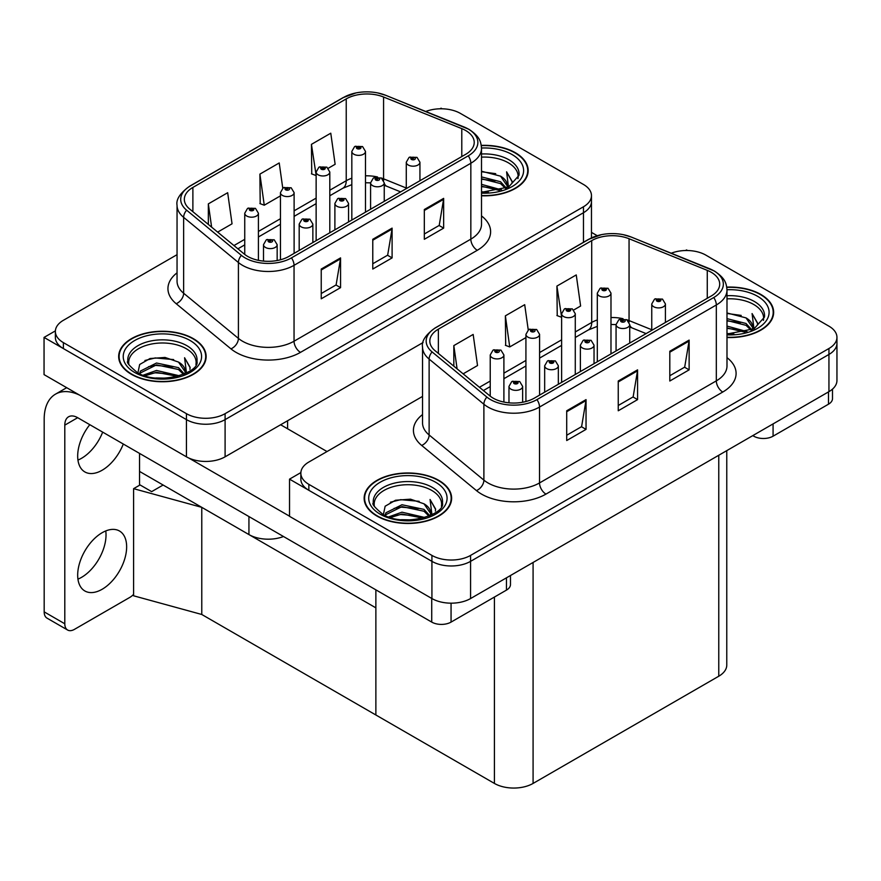 <?xml version="1.0" encoding="UTF-8"?>
<svg xmlns="http://www.w3.org/2000/svg" width="881" height="881" viewBox="0 0 881 881"><rect width="100%" height="100%" fill="white"/><g stroke="black" fill="none" stroke-linecap="round" stroke-linejoin="round"><path stroke-width="1.32" d="M283.495 536.518A27.333 15.781 180 0 1 248.938 534.569L139.539 471.412M423.1 342.511L225.096 456.821A27.333 15.781 0 0 1 186.442 456.821L44.05 374.612L44.05 337.412L186.442 419.62A27.333 15.781 0 0 0 225.096 419.62L583.464 212.728A27.333 15.781 0 0 0 591.47 201.562A27.333 15.781 0 0 1 583.464 212.728L225.096 419.62A27.333 15.781 0 0 1 186.442 419.62L63.377 348.579A27.333 15.781 0 0 1 55.371 337.412L55.371 331.465A27.333 15.781 0 0 0 63.377 342.621L186.442 413.674A27.333 15.781 0 0 0 225.096 413.674L583.464 206.771A27.333 15.781 0 0 0 591.47 195.615A27.333 15.781 0 0 0 583.464 184.459L460.4 113.407A27.333 15.781 0 0 0 425.787 111.48M442.108 108.792L441.073 108.198L440.037 108.792M55.393 330.871L44.05 337.412M201.771 614.475L201.771 507.346L375.868 607.857L375.868 714.987L201.771 614.475L133.604 595.798L133.604 488.669L140.057 484.946L151.653 491.642L163.117 485.024L151.653 491.642L139.539 484.649M133.604 488.669L201.771 507.346M422.539 396.406L308.857 462.029A27.333 15.781 0 0 0 300.85 473.196L300.85 479.143A27.333 15.781 0 0 0 308.857 490.299L431.921 561.351A27.333 15.781 0 0 0 470.575 561.351L828.944 354.448A27.333 15.781 0 0 0 836.95 343.293A27.333 15.781 0 0 1 828.944 354.448L470.575 561.351A27.333 15.781 0 0 1 431.921 561.351L289.53 479.143L289.53 516.343L431.921 598.551A27.333 15.781 0 0 0 470.575 598.551L828.944 391.649A27.333 15.781 0 0 0 836.95 380.493L836.95 337.346A27.333 15.781 0 0 0 828.944 326.179L705.879 255.138A27.333 15.781 0 0 0 671.267 253.21M687.587 250.523L686.552 249.929L685.517 250.523M300.873 472.59L289.53 479.143M726.77 450.643L726.77 665.067A27.333 15.781 180 0 1 718.764 676.223L533.082 783.429A27.333 15.781 180 0 1 494.417 783.429L375.868 714.987L375.868 589.852M481.511 195.78A43.742 25.252 0 0 0 528.171 170.584A43.742 25.252 0 0 0 515.363 152.721A43.742 25.252 0 0 0 481.268 145.398M193.335 338.645A43.742 25.252 0 0 0 145.673 333.172A43.742 25.252 0 0 0 118.671 356.497A43.742 25.252 0 0 0 131.478 374.359A43.742 25.252 0 0 0 179.151 379.832A43.742 25.252 0 0 0 206.143 356.497A43.742 25.252 0 0 0 193.335 338.645M119.122 358.82A43.742 25.252 0 0 0 118.979 359.47M465.686 130.52A29.161 16.838 180 0 1 474.22 142.425A29.161 16.838 180 0 1 465.686 154.318L288.891 256.393A29.161 16.838 180 0 1 244.378 254.146L189.613 208.995A29.161 16.838 180 0 1 184.338 199.337A29.161 16.838 180 0 1 192.884 187.433L346.233 98.892A29.161 16.838 180 0 1 383.576 97.009L461.787 128.626A29.161 16.838 180 0 1 465.686 130.52M468.263 129.033A32.806 18.942 0 0 0 463.88 126.908L385.669 95.291A32.806 18.942 0 0 0 377.784 92.946A32.806 18.942 0 0 0 355.913 92.946A32.806 18.942 0 0 0 343.656 97.406L190.307 185.946A32.806 18.942 0 0 0 186.629 210.196L241.394 255.358A32.806 18.942 0 0 0 291.468 257.88L468.263 155.816A32.806 18.942 0 0 0 468.263 129.033M321.235 269.046L321.235 298.802L340.562 287.647L340.562 257.891L321.235 269.046M321.235 293.527L336.113 284.926L340.484 258.871A7.29 4.207 -120 0 0 340.562 257.891M335.991 285.004L340.562 287.647M424.323 209.524L424.323 239.291L443.65 228.124L443.65 198.368L424.323 209.524M424.323 234.005L439.212 225.415L443.572 199.359A7.29 4.207 -120 0 0 443.65 198.368M439.079 225.492L443.65 228.124M372.773 239.291L372.773 269.046L392.1 257.891L392.1 228.124L372.773 239.291M372.773 263.76L387.662 255.171L392.023 229.115A7.29 4.207 -120 0 0 392.1 228.124M387.53 255.248L392.1 257.891M177.048 254.675L63.377 320.31A27.333 15.781 0 0 0 55.371 331.465M328.272 168.249L335.132 164.284L330.771 133.196L311.434 144.352L311.753 173.931M217.662 232.11L232.044 223.807L227.672 192.719L208.345 203.874L208.345 224.435M282.757 188.171L279.222 162.952L259.895 174.119L260.203 203.698M259.895 174.119L264.256 205.207L280.444 195.868M264.256 205.207L259.895 203.577M311.434 144.352L316.136 175.253M315.805 175.451L311.434 173.821M208.345 203.874L211.616 227.122M205.846 359.47A43.742 25.252 0 0 0 205.691 358.82M527.862 173.557A43.742 25.252 0 0 0 527.719 172.896M726.99 337.5A43.742 25.252 0 0 0 773.65 312.303A43.742 25.252 0 0 0 760.843 294.452A43.742 25.252 0 0 0 726.748 287.118M438.815 480.376A43.742 25.252 0 0 0 391.153 474.892A43.742 25.252 0 0 0 364.15 498.228A43.742 25.252 0 0 0 376.958 516.079A43.742 25.252 0 0 0 424.631 521.552A43.742 25.252 0 0 0 451.623 498.228A43.742 25.252 0 0 0 438.815 480.376M364.613 500.54A43.742 25.252 0 0 0 364.459 501.201M711.165 272.24A29.161 16.838 180 0 1 719.7 284.145A29.161 16.838 180 0 1 711.165 296.049L534.371 398.124A29.161 16.838 180 0 1 489.869 395.877L435.093 350.715A29.161 16.838 180 0 1 429.818 341.057A29.161 16.838 180 0 1 438.364 329.164L591.713 240.623A29.161 16.838 180 0 1 629.056 238.74L707.267 270.357A29.161 16.838 180 0 1 711.165 272.24M713.742 270.753A32.806 18.942 0 0 0 709.359 268.628L631.148 237.011A32.806 18.942 0 0 0 623.263 234.676A32.806 18.942 0 0 0 601.393 234.676A32.806 18.942 0 0 0 589.136 239.136L435.787 327.666A32.806 18.942 0 0 0 432.108 351.926L486.874 397.078A32.806 18.942 0 0 0 536.947 399.611L713.742 297.536A32.806 18.942 0 0 0 713.742 270.753M566.714 410.777L566.714 440.533L586.041 429.377L586.041 399.611L566.714 410.777M566.714 435.247L581.603 426.657L585.964 400.602A7.29 4.207 -120 0 0 586.041 399.611M581.471 426.734L586.041 429.377M669.802 351.255L669.802 381.01L689.129 369.855L689.129 340.099L669.802 351.255M669.802 375.735L684.691 367.135L689.052 341.079A7.29 4.207 -120 0 0 689.129 340.099M684.559 367.212L689.129 369.855M618.253 381.01L618.253 410.777L637.58 399.611L637.58 369.855L618.253 381.01M618.253 405.491L633.142 396.902L637.503 370.846A7.29 4.207 -120 0 0 637.58 369.855M633.01 396.968L637.58 399.611M300.85 473.196A27.333 15.781 0 0 0 308.857 484.352L431.921 555.404A27.333 15.781 0 0 0 470.575 555.404L828.944 348.502A27.333 15.781 0 0 0 836.95 337.346M573.751 309.98L580.612 306.015L576.251 274.927L556.913 286.083L557.233 315.662M463.142 373.841L477.524 365.538L473.163 334.439L453.825 345.605L453.825 366.166M528.237 329.901L524.702 304.683L505.375 315.839L505.683 345.418M505.375 315.839L509.736 346.938L525.924 337.588M509.736 346.938L505.375 345.308M556.913 286.083L561.615 316.984M561.285 317.171L556.913 315.541M453.825 345.605L457.096 368.853M451.325 501.201A43.742 25.252 0 0 0 451.171 500.54M773.342 315.288A43.742 25.252 0 0 0 773.199 314.627M258.419 260.336L258.419 213.246A6.839 3.942 180 0 1 254.202 216.891A6.839 3.942 180 0 1 246.746 216.032A6.839 3.942 180 0 1 244.742 213.246L247.473 208.5A4.559 2.742 57.8 0 1 249.907 208.632A2.28 1.31 0 0 0 249.973 210.449A2.28 1.31 0 0 0 253.188 210.449A2.28 1.31 0 0 0 253.188 208.588A2.28 1.31 0 0 0 250.039 208.555L252.495 209.524L250.942 209.898L249.907 208.632M250.964 209.909L250.964 209.138M250.039 208.555A4.559 2.511 -117.9 0 0 247.913 208.246A4.559 2.511 -117.9 0 0 247.715 208.379M250.942 209.898L250.909 209.171M277.163 260.523L277.163 244.676A6.839 3.942 180 0 1 272.945 248.321A6.839 3.942 180 0 1 265.5 247.462A6.839 3.942 180 0 1 263.496 244.676L266.227 239.929A4.559 2.742 57.8 0 1 268.65 240.061A2.28 1.31 0 0 0 268.716 241.89A2.28 1.31 0 0 0 271.943 241.89A2.28 1.31 0 0 0 271.943 240.028A2.28 1.31 0 0 0 268.793 239.984L270.974 240.579L269.685 241.328L269.718 240.568M268.793 239.984A4.559 2.511 -117.9 0 0 266.657 239.676A4.559 2.511 -117.9 0 0 266.458 239.808M269.663 241.306L268.65 240.061M269.685 241.328L269.663 240.601M503.899 402.066L503.899 354.966A6.839 3.942 180 0 1 499.681 358.611A6.839 3.942 180 0 1 492.226 357.763A6.839 3.942 180 0 1 490.232 354.966L492.953 350.231A4.559 2.742 57.8 0 1 495.386 350.363A2.28 1.31 0 0 0 495.452 352.18A2.28 1.31 0 0 0 498.668 352.18A2.28 1.31 0 0 0 498.668 350.319A2.28 1.31 0 0 0 495.518 350.275L497.71 350.88L496.421 351.618L496.444 350.858M495.518 350.275A4.559 2.511 -117.9 0 0 493.393 349.977A4.559 2.511 -117.9 0 0 493.195 350.098M496.388 351.607L495.386 350.363M496.421 351.618L496.388 350.891M522.642 402.254L522.642 386.407A6.839 3.942 180 0 1 518.424 390.052A6.839 3.942 180 0 1 510.98 389.193A6.839 3.942 180 0 1 508.976 386.407L511.707 381.66A4.559 2.742 57.8 0 1 514.13 381.792A2.28 1.31 0 0 0 514.196 383.609A2.28 1.31 0 0 0 517.422 383.609A2.28 1.31 0 0 0 517.422 381.748A2.28 1.31 0 0 0 514.273 381.715L516.718 382.684L515.165 383.059L514.13 381.792M515.198 383.07L515.198 382.299M514.273 381.715A4.559 2.511 -117.9 0 0 512.136 381.407A4.559 2.511 -117.9 0 0 511.938 381.539M515.143 383.037L515.143 382.321M558.345 384.281L558.345 365.791A6.839 3.942 180 0 1 554.116 369.436A6.839 3.942 180 0 1 546.672 368.588A6.839 3.942 180 0 1 544.667 365.791L547.398 361.056A4.559 2.742 57.8 0 1 549.821 361.188A2.28 1.31 0 0 0 549.898 363.005A2.28 1.31 0 0 0 553.114 363.005A2.28 1.31 0 0 0 553.114 361.144A2.28 1.31 0 0 0 549.964 361.1L552.42 362.069L550.856 362.443L549.821 361.188M550.889 362.465L550.889 361.684M549.964 361.1A4.559 2.511 -117.9 0 0 547.839 360.792A4.559 2.511 -117.9 0 0 547.641 360.924M550.856 362.443L550.834 361.717M594.036 363.677L594.036 345.187A6.839 3.942 180 0 1 589.818 348.832A6.839 3.942 180 0 1 582.363 347.973A6.839 3.942 180 0 1 580.37 345.187L583.09 340.44A4.559 2.742 57.8 0 1 585.524 340.573A2.28 1.31 0 0 0 585.59 342.401A2.28 1.31 0 0 0 588.805 342.401A2.28 1.31 0 0 0 588.805 340.54A2.28 1.31 0 0 0 585.656 340.495L587.847 341.09L586.559 341.839L586.581 341.079M585.656 340.495A4.559 2.511 -117.9 0 0 583.53 340.187A4.559 2.511 -117.9 0 0 583.332 340.319M586.526 341.817L585.524 340.573M586.559 341.839L586.526 341.112M629.728 343.072L629.728 324.582A6.839 3.942 180 0 1 625.51 328.228A6.839 3.942 180 0 1 618.066 327.369A6.839 3.942 180 0 1 616.061 324.582L618.781 319.836A4.559 2.742 57.8 0 1 621.215 319.968A2.28 1.31 0 0 0 621.281 321.785A2.28 1.31 0 0 0 624.508 321.785A2.28 1.31 0 0 0 624.508 319.924A2.28 1.31 0 0 0 621.358 319.891L623.539 320.486L622.25 321.235L622.283 320.475M621.358 319.891A4.559 2.511 -117.9 0 0 619.222 319.583A4.559 2.511 -117.9 0 0 619.024 319.715M622.217 321.213L621.215 319.968M622.25 321.235L622.217 320.497M665.419 322.457L665.419 303.967A6.839 3.942 180 0 1 661.202 307.612A6.839 3.942 180 0 1 653.757 306.764A6.839 3.942 180 0 1 651.753 303.967L654.484 299.232A4.559 2.742 57.8 0 1 656.907 299.364A2.28 1.31 0 0 0 656.984 301.181A2.28 1.31 0 0 0 660.199 301.181A2.28 1.31 0 0 0 660.199 299.32A2.28 1.31 0 0 0 657.05 299.276L659.506 300.245L657.942 300.619L656.907 299.364M657.975 300.641L657.975 299.859M657.05 299.276A4.559 2.511 -117.9 0 0 654.924 298.967A4.559 2.511 -117.9 0 0 654.715 299.1M657.92 300.608L657.92 299.892M312.854 242.561L312.854 224.071A6.839 3.942 180 0 1 308.636 227.716A6.839 3.942 180 0 1 301.192 226.858A6.839 3.942 180 0 1 299.188 224.071L301.919 219.325A4.559 2.742 57.8 0 1 304.341 219.457A2.28 1.31 0 0 0 304.419 221.274A2.28 1.31 0 0 0 307.634 221.274A2.28 1.31 0 0 0 307.634 219.413A2.28 1.31 0 0 0 304.485 219.38L306.94 220.349L305.377 220.724L304.341 219.457M305.41 220.735L305.41 219.964M304.485 219.38A4.559 2.511 -117.9 0 0 302.359 219.072A4.559 2.511 -117.9 0 0 302.15 219.204M305.355 220.702L305.355 219.997M348.557 221.946L348.557 203.456A6.839 3.942 180 0 1 344.339 207.101A6.839 3.942 180 0 1 336.883 206.253A6.839 3.942 180 0 1 334.89 203.456L337.61 198.721A4.559 2.742 57.8 0 1 340.044 198.853A2.28 1.31 0 0 0 340.11 200.67A2.28 1.31 0 0 0 343.326 200.67A2.28 1.31 0 0 0 343.326 198.809A2.28 1.31 0 0 0 340.176 198.765L342.632 199.734L341.079 200.108L340.044 198.853M341.101 200.13L341.101 199.348M340.176 198.765A4.559 2.511 -117.9 0 0 338.051 198.467A4.559 2.511 -117.9 0 0 337.852 198.588M341.079 200.108L341.046 199.381M384.248 201.342L384.248 182.852A6.839 3.942 180 0 1 380.03 186.497A6.839 3.942 180 0 1 372.586 185.638A6.839 3.942 180 0 1 370.582 182.852L373.302 178.105A4.559 2.742 57.8 0 1 375.735 178.237A2.28 1.31 0 0 0 375.802 180.065A2.28 1.31 0 0 0 379.028 180.065A2.28 1.31 0 0 0 379.028 178.204A2.28 1.31 0 0 0 375.879 178.16L378.059 178.755L376.771 179.504L376.804 178.744M375.879 178.16A4.559 2.511 -117.9 0 0 373.742 177.852A4.559 2.511 -117.9 0 0 373.544 177.984M376.738 179.482L375.735 178.237M376.771 179.504L376.738 178.777M419.94 180.737L419.94 162.247A6.839 3.942 180 0 1 415.722 165.892A6.839 3.942 180 0 1 408.277 165.033A6.839 3.942 180 0 1 406.273 162.247L409.004 157.501A4.559 2.742 57.8 0 1 411.427 157.633A2.28 1.31 0 0 0 411.493 159.45A2.28 1.31 0 0 0 414.72 159.45A2.28 1.31 0 0 0 414.72 157.589A2.28 1.31 0 0 0 411.57 157.556L413.751 158.151L412.462 158.899L412.495 158.139M411.57 157.556A4.559 2.511 -117.9 0 0 409.434 157.247A4.559 2.511 -117.9 0 0 409.236 157.38M412.44 158.877L411.427 157.633M412.462 158.899L412.44 158.173M294.111 253.376L294.111 192.631A6.839 3.942 180 0 1 289.893 196.276A6.839 3.942 180 0 1 282.449 195.428A6.839 3.942 180 0 1 280.444 192.631L283.164 187.895A4.559 2.742 57.8 0 1 285.598 188.027A2.28 1.31 0 0 0 285.664 189.844A2.28 1.31 0 0 0 288.891 189.844A2.28 1.31 0 0 0 288.891 187.983A2.28 1.31 0 0 0 285.741 187.939L287.922 188.545L286.633 189.283L286.655 188.523M285.741 187.939A4.559 2.511 -117.9 0 0 283.605 187.642A4.559 2.511 -117.9 0 0 283.407 187.763M286.6 189.272L285.598 188.027M286.633 189.283L286.6 188.556M329.802 232.771L329.802 172.026A6.839 3.942 180 0 1 325.585 175.671A6.839 3.942 180 0 1 318.14 174.812A6.839 3.942 180 0 1 316.136 172.026L318.867 167.28A4.559 2.742 57.8 0 1 321.29 167.412A2.28 1.31 0 0 0 321.356 169.24A2.28 1.31 0 0 0 324.582 169.24A2.28 1.31 0 0 0 324.582 167.379A2.28 1.31 0 0 0 321.433 167.335L323.878 168.304L322.325 168.678L321.29 167.412M322.358 168.689L322.358 167.919M321.433 167.335A4.559 2.511 -117.9 0 0 319.296 167.027A4.559 2.511 -117.9 0 0 319.098 167.159M322.303 168.656L322.303 167.952M365.494 212.167L365.494 151.422A6.839 3.942 180 0 1 361.276 155.067A6.839 3.942 180 0 1 353.832 154.208A6.839 3.942 180 0 1 351.827 151.422L354.558 146.675A4.559 2.742 57.8 0 1 356.981 146.808A2.28 1.31 0 0 0 357.058 148.625A2.28 1.31 0 0 0 360.274 148.625A2.28 1.31 0 0 0 360.274 146.764A2.28 1.31 0 0 0 357.124 146.731L359.58 147.7L358.016 148.074L356.981 146.808M358.049 148.085L358.049 147.314M357.124 146.731A4.559 2.511 -117.9 0 0 354.999 146.422A4.559 2.511 -117.9 0 0 354.79 146.554M358.016 148.074L357.994 147.347M539.59 395.106L539.59 334.362A6.839 3.942 180 0 1 535.373 338.007A6.839 3.942 180 0 1 527.928 337.148A6.839 3.942 180 0 1 525.924 334.362L528.644 329.615A4.559 2.742 57.8 0 1 531.078 329.747A2.28 1.31 0 0 0 531.144 331.575A2.28 1.31 0 0 0 534.371 331.575A2.28 1.31 0 0 0 534.371 329.714A2.28 1.31 0 0 0 531.221 329.67L533.401 330.265L532.113 331.014L532.146 330.254M531.221 329.67A4.559 2.511 -117.9 0 0 529.085 329.362A4.559 2.511 -117.9 0 0 528.886 329.494M532.08 330.992L531.078 329.747M532.113 331.014L532.08 330.287M575.282 374.502L575.282 313.757A6.839 3.942 180 0 1 571.064 317.402A6.839 3.942 180 0 1 563.62 316.543A6.839 3.942 180 0 1 561.615 313.757L564.347 309.011A4.559 2.742 57.8 0 1 566.769 309.143A2.28 1.31 0 0 0 566.835 310.96A2.28 1.31 0 0 0 570.062 310.96A2.28 1.31 0 0 0 570.062 309.099A2.28 1.31 0 0 0 566.912 309.066L569.357 310.035L567.805 310.409L566.769 309.143M567.838 310.42L567.838 309.649M566.912 309.066A4.559 2.511 -117.9 0 0 564.776 308.757A4.559 2.511 -117.9 0 0 564.578 308.89M567.805 310.409L567.782 309.683M610.985 353.887L610.985 293.142A6.839 3.942 180 0 1 606.756 296.787A6.839 3.942 180 0 1 599.311 295.939A6.839 3.942 180 0 1 597.307 293.142L600.038 288.406A4.559 2.742 57.8 0 1 602.461 288.539A2.28 1.31 0 0 0 602.538 290.356A2.28 1.31 0 0 0 605.754 290.356A2.28 1.31 0 0 0 605.754 288.494A2.28 1.31 0 0 0 602.604 288.45L605.06 289.42L603.496 289.794L602.461 288.539M603.529 289.816L603.529 289.034M602.604 288.45A4.559 2.511 -117.9 0 0 600.479 288.153A4.559 2.511 -117.9 0 0 600.28 288.274M603.496 289.794L603.474 289.067M773.078 423.904L773.078 436.183L828.492 404.192L828.492 391.913M597.241 235.712L591.47 232.375M832.501 389.127L832.501 398.608A13.667 7.896 180 0 1 828.492 404.192M773.078 436.183A13.667 7.896 180 0 1 753.751 436.183L753.751 435.06M752.781 435.621L753.751 436.183M105.764 530.946A34.623 19.988 -60 0 1 81.548 577.352A34.623 19.988 -60 0 1 77.946 579.125M102.163 532.708A34.623 19.988 -60 0 1 119.475 531.001A34.623 19.988 -60 0 1 124.783 558.741A34.623 19.988 -60 0 1 102.163 589.257A34.623 19.988 -60 0 1 84.851 590.975A34.623 19.988 -60 0 1 79.543 563.223A34.623 19.988 -60 0 1 102.163 532.708M102.681 432.119A34.623 19.988 -60 0 1 81.548 458.318A34.623 19.988 -60 0 1 77.946 460.08M123.296 444.024A34.623 19.988 -60 0 1 102.163 470.223A34.623 19.988 -60 0 1 84.851 471.93A34.623 19.988 -60 0 1 89.796 424.686M451.061 603.177L451.061 622.096L506.465 590.105L506.465 577.837M327.027 451.546L280.643 424.763M289.53 516.189L188.798 458.032M64.798 623.781A13.667 7.896 120 0 0 67.628 630.036L47.012 618.132A13.667 7.896 -60 0 1 44.182 611.877L64.798 623.781L64.798 425.138A18.226 10.517 60 0 1 68.575 416.79A18.226 10.517 60 0 1 77.682 417.693L431.734 622.096L431.734 598.441M79.686 395.184A54.666 31.562 -120 0 0 55.503 394.148A54.666 31.562 -120 0 0 44.182 419.18L44.182 611.877M67.628 630.036A13.667 7.896 120 0 0 74.467 629.353L129.87 597.362A13.667 7.896 120 0 0 133.604 594.345M139.539 485.244L139.539 453.407M510.473 575.524L510.473 584.532A13.667 7.896 180 0 1 506.465 590.105M451.061 622.096A13.667 7.896 180 0 1 431.734 622.096M481.511 157.137A33.709 19.459 180 0 1 508.271 162.765A33.709 19.459 180 0 1 517.951 178.645M481.312 145.662A43.279 24.987 180 0 1 515.033 152.909A43.279 24.987 180 0 1 527.719 170.584A43.279 24.987 180 0 1 481.511 195.516M481.511 171.233L500.54 176.156L507.203 185.913M481.511 191.783L488.393 192.245M481.511 184.349L501.575 189.889M481.511 186.21L499.593 190.461M481.511 176.905L500.54 181.739L506.377 188.116M481.511 178.766L500.54 183.6L505.562 188.457M506.817 187.917A22.785 13.149 0 0 0 507.214 185.462A22.785 13.149 0 0 0 500.54 176.156M508.491 187.102L506.597 171.828L512.147 181.431L511.927 183.435M506.597 171.828L512.136 181.794M481.511 171.74L495.717 173.678M481.511 179.184L495.056 180.924M481.511 186.618L495.056 188.358M374.37 506.289A33.709 19.459 180 0 1 393.311 486.631A33.709 19.459 180 0 1 431.734 490.42A33.709 19.459 180 0 1 441.403 506.289M438.496 480.552A43.279 24.987 180 0 1 451.171 498.228A43.279 24.987 180 0 1 424.455 521.31A43.279 24.987 180 0 1 377.288 515.892A43.279 24.987 180 0 1 364.613 498.228A43.279 24.987 180 0 1 391.329 475.145A43.279 24.987 180 0 1 438.496 480.552M383.411 514.526L385.14 506.223L395.514 500.254L410.513 499.175L423.992 503.811L430.655 513.557M401.461 519.68L411.856 519.889M388.752 516.872L401.989 512.18L425.027 517.532M390.569 517.488L401.989 514.041L423.045 518.105M385.129 515.385L385.889 512.797L401.989 504.747L423.992 509.383L429.829 515.759M385.504 515.55L385.889 514.658L401.989 506.597L423.992 511.244L429.025 516.101M430.269 515.561A22.785 13.149 0 0 0 430.666 513.105A22.785 13.149 0 0 0 423.992 503.811M431.954 514.746L430.06 499.483L435.599 509.075L435.379 511.079M430.06 499.483L435.588 509.449M390.404 502.214L400.712 499.67L419.169 501.322M394.071 508.392L400.712 507.104L418.519 508.568M394.071 515.837L400.712 514.548L418.519 516.013M128.89 364.558A33.709 19.459 180 0 1 147.832 344.9A33.709 19.459 180 0 1 186.243 348.689A33.709 19.459 180 0 1 195.923 364.558M193.016 338.833A43.279 24.987 180 0 1 205.691 356.497A43.279 24.987 180 0 1 178.975 379.59A43.279 24.987 180 0 1 131.809 374.172A43.279 24.987 180 0 1 119.122 356.497A43.279 24.987 180 0 1 145.85 333.414A43.279 24.987 180 0 1 193.016 338.833M137.932 372.795L139.661 364.503L150.034 358.523L165.033 357.444L178.513 362.08L185.175 371.826M155.981 377.96L166.377 378.158M143.273 375.141L156.51 370.46L179.548 375.813M145.09 375.758L156.51 372.311L177.566 376.374M139.65 373.654L140.409 371.077L156.51 363.016L178.513 367.663L184.349 374.029M140.024 373.83L140.409 372.938L156.51 364.877L178.513 369.524L183.534 374.381M184.79 373.83A22.785 13.149 0 0 0 185.186 371.375A22.785 13.149 0 0 0 178.513 362.08M186.475 373.015L184.581 357.752L190.12 367.355L189.9 369.348M184.581 357.752L190.109 367.718M144.924 360.494L155.232 357.939L173.689 359.591M148.592 366.672L155.232 365.384L173.039 366.837M148.592 374.106L155.232 372.817L173.039 374.282M726.99 298.868A33.709 19.459 180 0 1 753.751 304.496A33.709 19.459 180 0 1 763.431 320.376M726.792 287.382A43.279 24.987 180 0 1 760.523 294.639A43.279 24.987 180 0 1 773.199 312.303A43.279 24.987 180 0 1 726.99 337.236M726.99 312.964L746.02 317.887L752.682 327.633M726.99 333.514L733.873 333.965M726.99 326.069L747.055 331.619M726.99 327.93L745.073 332.192M726.99 318.636L746.02 323.47L751.856 329.835M726.99 320.497L746.02 325.331L751.041 330.188M752.297 329.637A22.785 13.149 0 0 0 752.693 327.192A22.785 13.149 0 0 0 746.02 317.887M753.971 328.822L752.077 313.559L757.627 323.162L757.407 325.155M752.077 313.559L757.616 323.525M726.99 313.471L741.196 315.409M726.99 320.904L740.536 322.644M726.99 328.349L740.536 330.089M248.938 534.569L248.938 516.563M186.442 456.821L186.442 413.674M583.464 242.308L583.464 206.771M225.096 456.821L225.096 413.674M287.602 428.772L287.602 420.744M431.921 598.551L431.921 555.404M470.575 598.551L470.575 555.404M828.944 391.649L828.944 348.502M718.764 676.223L718.764 455.268M533.082 783.429L533.082 562.474M494.417 783.429L494.417 597.065M481.511 215.911A45.559 26.309 180 0 1 477.282 250.292L300.487 352.367A9.107 5.264 60 0 1 294.045 341.211L470.839 239.136A36.451 21.045 0 0 0 481.511 224.259L481.511 148.371A36.451 21.045 180 0 1 470.839 163.249A9.107 5.264 -120 0 0 468.263 155.816M300.487 352.367A45.559 26.309 180 0 1 236.053 352.367A45.559 26.309 180 0 1 230.943 348.854L176.178 303.703A45.559 26.309 180 0 1 177.048 272.835M242.495 341.211A36.451 21.045 0 0 0 294.045 341.211L294.045 265.324A36.451 21.045 180 0 1 238.41 262.516L183.644 217.354A36.451 21.045 180 0 1 177.048 205.284L177.048 281.171A36.451 21.045 0 0 0 183.644 293.241L238.41 338.403A36.451 21.045 0 0 0 242.495 341.211M464.452 127.139A9.107 4.262 112 0 0 464.155 126.996A9.107 4.262 112 0 0 463.88 126.908M355.913 92.946L342.962 97.703A9.107 5.264 60 0 1 343.656 97.406M190.307 185.946A9.107 5.264 -120 0 0 189.613 186.232C180.109 193.104 175.925 199.458 177.048 205.284M186.629 210.196A9.107 6.09 129.5 0 0 183.644 217.354L183.644 293.241A9.107 6.09 -50.5 0 1 176.178 303.703M241.394 255.358A9.107 6.09 129.5 0 0 238.41 262.516L238.41 338.403A9.107 6.09 -50.5 0 1 230.943 348.854M291.468 257.88A9.107 5.264 60 0 1 294.045 265.324L470.839 163.249L470.839 239.136A9.107 5.264 60 0 0 477.282 250.292M63.377 342.621L63.377 348.579M192.884 187.433L192.884 211.682M461.787 128.626L461.787 156.576M383.576 97.009L383.576 178.843A29.161 16.838 0 0 0 381.462 178.072M406.273 188.027L383.576 178.843A16.398 7.676 -68 0 0 383.642 180.374M377.564 176.982A29.161 16.838 0 0 0 365.494 175.826M351.827 178.204A29.161 16.838 0 0 0 346.233 180.737L329.802 190.219M346.233 98.892L346.233 180.737A16.398 9.471 60 0 1 342.83 188.248L329.802 195.769M316.136 198.115L294.111 210.823M280.444 218.719L258.419 231.439M244.742 239.324L233.961 245.557M400.635 191.882L386.836 186.298A16.398 7.676 -68 0 1 384.248 183.27M372.773 240.227L392.023 229.115M424.323 210.471L443.572 199.359M321.235 269.993L340.484 258.871M726.99 357.642A45.559 26.309 180 0 1 722.761 392.023L545.967 494.098A9.107 5.264 60 0 1 539.524 482.942L716.319 380.867A36.451 21.045 0 0 0 726.99 365.989L726.99 290.102A36.451 21.045 180 0 1 716.319 304.98A9.107 5.264 -120 0 0 713.742 297.536M545.967 494.098A45.559 26.309 180 0 1 481.533 494.098A45.559 26.309 180 0 1 476.434 490.585L421.658 445.423A45.559 26.309 180 0 1 422.539 414.555M487.975 482.942A36.451 21.045 0 0 0 539.524 482.942L539.524 407.055A36.451 21.045 180 0 1 483.889 404.247L429.124 359.085A36.451 21.045 180 0 1 422.539 347.015L422.539 422.902A36.451 21.045 0 0 0 429.124 434.972L483.889 480.123A36.451 21.045 0 0 0 487.975 482.942M709.932 268.87A9.107 4.262 112 0 0 709.645 268.727A9.107 4.262 112 0 0 709.359 268.628M601.393 234.676L588.442 239.423A9.107 5.264 60 0 1 589.136 239.136M435.787 327.666A9.107 5.264 -120 0 0 435.093 327.963C425.589 334.835 421.404 341.189 422.539 347.015M432.108 351.926A9.107 6.09 129.5 0 0 429.124 359.085L429.124 434.972A9.107 6.09 -50.5 0 1 421.658 445.423M486.874 397.078A9.107 6.09 129.5 0 0 483.889 404.247L483.889 480.123A9.107 6.09 -50.5 0 1 476.434 490.585M536.947 399.611A9.107 5.264 60 0 1 539.524 407.055L716.319 304.98L716.319 380.867A9.107 5.264 60 0 0 722.761 392.023M308.857 484.352L308.857 490.299M438.364 329.164L438.364 353.413M707.267 270.357L707.267 298.296M629.056 238.74L629.056 320.574A29.161 16.838 0 0 0 626.942 319.803M651.753 329.747L629.056 320.574A16.398 7.676 -68 0 0 629.122 322.105M623.043 318.713A29.161 16.838 0 0 0 610.985 317.545M597.307 319.935A29.161 16.838 0 0 0 591.713 322.457L575.282 331.95M591.713 240.623L591.713 322.457A16.398 9.471 60 0 1 588.31 329.968L575.282 337.489M561.615 339.835L539.59 352.554M525.924 360.45L503.899 373.159M490.232 381.055L479.44 387.277M646.114 333.602L632.316 328.029A16.398 7.676 -68 0 1 629.728 325.001M618.253 381.958L637.503 370.846M669.802 352.202L689.052 341.079M566.714 411.713L585.964 400.602M77.682 417.693L64.798 425.138M481.511 153.988A34.645 19.999 180 0 1 508.932 159.78A34.645 19.999 180 0 1 518.997 175.363L508.612 187.036L481.511 192.3M481.511 148.019A39.182 22.62 180 0 1 512.136 154.582A39.182 22.62 180 0 1 520.043 180.01A39.182 22.62 180 0 1 481.511 193.137M373.335 503.007A34.645 19.999 180 0 1 393.488 483.372A34.645 19.999 180 0 1 432.395 487.424A34.645 19.999 180 0 1 442.449 503.007C445.61 514.713 402.606 527.895 382.464 513.997C374.689 507.467 371.639 503.8 373.335 503.007M435.599 482.226A39.182 22.62 180 0 1 435.599 514.218A39.182 22.62 180 0 1 380.185 514.218A39.182 22.62 180 0 1 380.185 482.226A39.182 22.62 180 0 1 435.599 482.226M127.855 361.276A34.645 19.999 180 0 1 148.008 341.652A34.645 19.999 180 0 1 186.904 345.704A34.645 19.999 180 0 1 196.97 361.276C200.13 372.982 157.126 386.175 136.984 372.267C129.21 365.736 126.159 362.08 127.855 361.276M190.109 340.507A39.182 22.62 180 0 1 190.109 372.498A39.182 22.62 180 0 1 134.705 372.498A39.182 22.62 180 0 1 134.705 340.507A39.182 22.62 180 0 1 190.109 340.507M726.99 295.719A34.645 19.999 180 0 1 754.411 301.511A34.645 19.999 180 0 1 764.477 317.083L754.092 328.767L726.99 334.02M726.99 289.75A39.182 22.62 180 0 1 757.616 296.313A39.182 22.62 180 0 1 765.523 321.741A39.182 22.62 180 0 1 726.99 334.868M591.47 237.87L591.47 195.615M481.511 148.371C480.905 142.105 480.398 136.951 468.956 129.32L385.944 95.379L377.784 92.946M342.962 97.703L189.613 186.232M386.836 186.298L384.248 185.351M370.582 209.226L370.582 182.852L365.494 182.752M351.827 184.647L342.83 188.248M316.136 203.654L294.111 216.374M280.444 224.27L258.419 236.978M244.742 244.874L237.914 248.816M726.99 290.102C726.396 283.836 725.878 278.671 714.436 271.051L631.424 237.099L623.263 234.676M588.442 239.423L435.093 327.963M632.316 328.029L629.728 327.082M616.061 350.957L616.061 324.582L610.985 324.472M597.307 326.366L588.31 329.968M561.615 345.385L539.59 358.104M525.924 365.989L503.899 378.709M490.232 386.605L483.394 390.547M258.419 213.246L255.468 208.368L247.913 208.246M244.742 254.444L244.742 213.246M277.163 244.676L274.222 239.797L266.657 239.676M263.496 261.095L263.496 244.676M503.899 354.966L500.948 350.098L493.393 349.977M490.232 396.164L490.232 354.966M522.642 386.407L519.702 381.528L512.136 381.407M508.976 402.826L508.976 386.407M558.345 365.791L555.393 360.913L547.839 360.792M544.667 392.177L544.667 365.791M594.036 345.187L591.085 340.308L583.53 340.187M580.37 371.562L580.37 345.187M629.728 324.582L626.787 319.704L619.222 319.583M665.419 303.967L662.479 299.088L654.924 298.967M651.753 330.353L651.753 303.967M312.854 224.071L309.914 219.193L302.359 219.072M299.188 250.446L299.188 224.071M348.557 203.456L345.605 198.588L338.051 198.467M334.89 229.842L334.89 203.456M384.248 182.852L381.308 177.973L373.742 177.852M419.94 162.247L416.999 157.369L409.434 157.247M406.273 188.622L406.273 162.247M294.111 192.631L291.159 187.763L283.605 187.642M280.444 259.785L280.444 192.631M329.802 172.026L326.862 167.148L319.296 167.027M316.136 240.667L316.136 172.026M365.494 151.422L362.554 146.543L354.999 146.422M351.827 220.052L351.827 151.422M539.59 334.362L536.65 329.483L529.085 329.362M525.924 401.516L525.924 334.362M575.282 313.757L572.342 308.879L564.776 308.757M561.615 382.387L561.615 313.757M610.985 293.142L608.033 288.274L600.479 288.153M597.307 361.783L597.307 293.142M55.503 394.148L66.692 387.695M527.719 170.584L527.719 174.218M451.171 498.228L451.171 501.862M364.613 498.228L364.613 501.862M205.691 356.497L205.691 360.131M119.122 356.497L119.122 360.131M773.199 312.303L773.199 315.938"/></g></svg>
